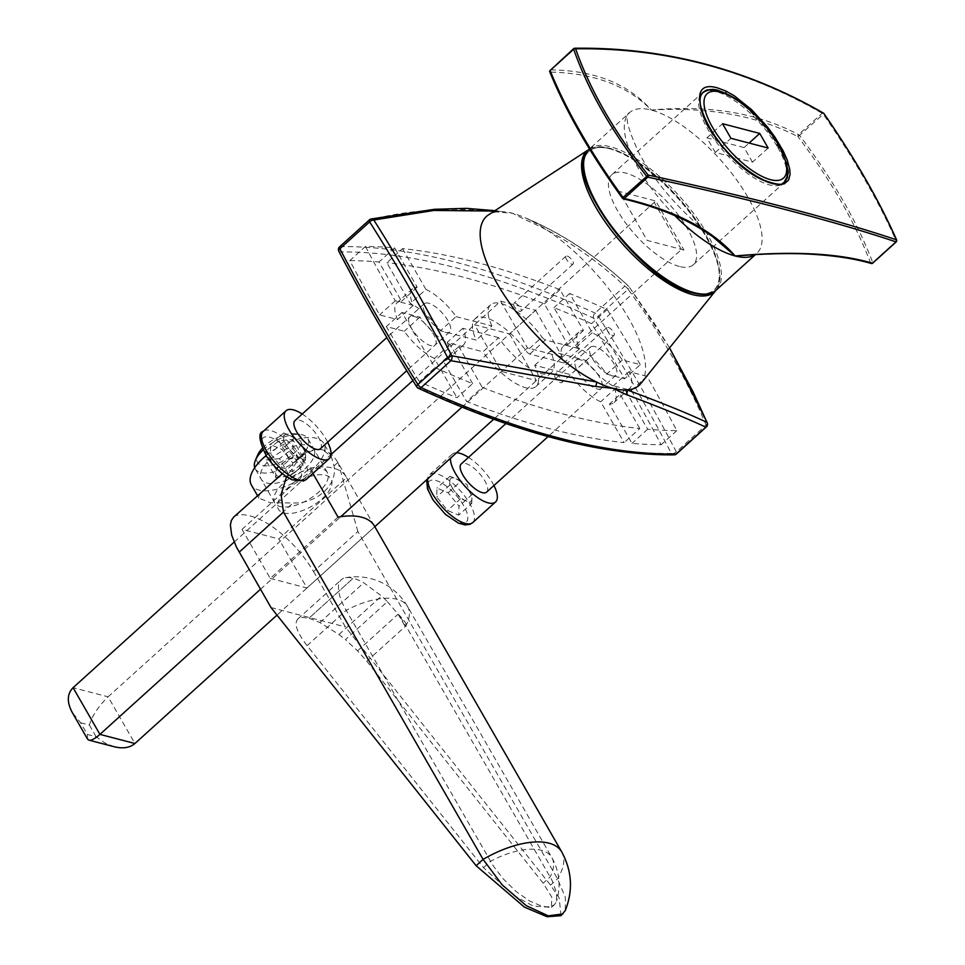 <?xml version="1.0" encoding="UTF-8"?>
<svg xmlns="http://www.w3.org/2000/svg" width="965" height="965" viewBox="0 0 965 965"><rect width="100%" height="100%" fill="white"/><g stroke="black" fill="none" stroke-linecap="round" stroke-linejoin="round"><path stroke-width="0.72" stroke-dasharray="4.83 3.62" d="M640.953 383.407A113.834 42.918 47.9 0 0 618.879 302.684A113.834 42.918 47.9 0 0 529.315 219.731A113.834 42.918 47.9 0 0 525.72 218.042A113.834 42.918 47.9 0 0 514.417 213.808A113.834 42.918 47.9 0 0 512.524 213.277A113.834 42.918 47.9 0 0 510.678 212.831A113.834 42.918 47.9 0 0 503.802 211.745A113.834 42.918 47.9 0 0 498.543 211.709A113.834 42.918 47.9 0 0 488.567 214.821M534.731 365.265L550.376 351.127A45.536 17.165 -132.1 0 1 551.666 372.321A45.536 17.165 -132.1 0 1 498.603 337.629L482.958 351.767A45.536 17.165 -132.1 0 0 536.021 386.458A45.536 17.165 -132.1 0 0 534.731 365.265L570.544 374.613A37.949 14.306 -132.1 0 0 600.688 401.814L624.138 442.621A1112.042 419.268 47.9 0 1 466.626 401.549L482.271 387.411A1112.042 419.268 47.9 0 0 639.783 428.484L624.138 442.621M556.009 374.468A5.308 2.002 -132.1 0 1 560.713 378.268A5.308 2.002 -132.1 0 1 561.919 382.49A5.308 2.002 -132.1 0 1 556.877 379.896A5.308 2.002 -132.1 0 1 554.803 374.613A5.308 2.002 -132.1 0 1 556.009 374.468M608.155 327.34A5.308 2.002 -132.1 0 1 612.859 331.14A5.308 2.002 -132.1 0 1 614.066 335.362A5.308 2.002 -132.1 0 1 609.012 332.768A5.308 2.002 -132.1 0 1 606.937 327.485A5.308 2.002 -132.1 0 1 608.155 327.34M515.033 303.179A5.308 2.002 -132.1 0 1 519.737 306.979A5.308 2.002 -132.1 0 1 520.943 311.2A5.308 2.002 -132.1 0 1 515.901 308.607A5.308 2.002 -132.1 0 1 513.826 303.324A5.308 2.002 -132.1 0 1 515.033 303.179M567.179 256.051A5.308 2.002 -132.1 0 1 571.883 259.85A5.308 2.002 -132.1 0 1 573.089 264.072A5.308 2.002 -132.1 0 1 568.047 261.479A5.308 2.002 -132.1 0 1 565.96 256.195A5.308 2.002 -132.1 0 1 567.179 256.051M365.458 246.473A1094.66 412.718 47.9 0 0 395.288 300.766L413.213 305.435A37.949 14.306 -132.1 0 1 412.562 288.716A37.949 14.306 -132.1 0 1 417.194 287.124L394.613 247.848A1112.042 419.268 47.9 0 0 365.458 246.473L349.812 260.622A1094.66 412.718 47.9 0 0 379.643 314.904L397.568 319.572A37.949 14.306 -132.1 0 1 396.917 302.853A37.949 14.306 -132.1 0 1 401.549 301.273L378.968 261.985A1112.042 419.268 47.9 0 0 349.812 260.622M395.288 300.766L379.643 314.904M413.213 305.435L397.568 319.572M417.194 287.124L401.549 301.273M394.613 247.848L378.968 261.985M646.984 376.326L629.059 371.646A37.949 14.306 -132.1 0 1 629.711 388.364A37.949 14.306 -132.1 0 1 625.079 389.957L647.66 429.244A1112.042 419.268 47.9 0 0 676.815 430.607A1094.66 412.718 47.9 0 0 646.984 376.326L631.351 390.463L613.414 385.783A37.949 14.306 -132.1 0 1 614.066 402.514A37.949 14.306 -132.1 0 1 609.434 404.094L632.015 443.381A1112.042 419.268 47.9 0 0 661.17 444.744A1094.66 412.718 47.9 0 0 631.351 390.463M629.059 371.646L613.414 385.783M625.079 389.957L609.434 404.094M647.66 429.244L632.015 443.381M676.815 430.607L661.17 444.744M529.809 354.058L545.454 339.921L579.482 348.799A37.949 14.306 -132.1 0 1 578.831 332.069A37.949 14.306 -132.1 0 1 583.463 330.488L560.002 289.681A1112.042 419.268 47.9 0 0 402.489 248.596L386.844 262.745L410.306 303.553A37.949 14.306 -132.1 0 1 440.438 330.754L476.252 340.09A45.536 17.165 -132.1 0 1 474.961 318.908A45.536 17.165 -132.1 0 1 526.395 351.26A3.8 1.435 47.9 0 0 529.809 354.058L563.837 362.937A37.949 14.306 -132.1 0 1 563.186 346.218A37.949 14.306 -132.1 0 1 567.818 344.626L544.356 303.818A1112.042 419.268 47.9 0 0 386.844 262.745M560.002 289.681L544.356 303.818M402.489 248.596L425.939 289.416L410.306 303.553M425.939 289.416A37.949 14.306 -132.1 0 1 456.083 316.617L440.438 330.754M456.083 316.617L491.897 325.953L476.252 340.09M579.482 348.799L563.837 362.937M583.463 330.488L567.818 344.626M545.454 339.921A3.8 1.435 -132.1 0 1 542.041 337.123L526.395 351.26M491.897 325.953A45.536 17.165 -132.1 0 1 490.606 304.771A45.536 17.165 -132.1 0 1 542.041 337.123M472.645 383.6L450.064 344.324A37.949 14.306 -132.1 0 1 419.92 317.111L401.995 312.443A1094.66 412.718 47.9 0 0 435.058 367.569A1112.042 419.268 47.9 0 0 472.645 383.6L457 397.737A1112.042 419.268 47.9 0 1 419.413 381.706L435.058 367.569M450.064 344.324L434.419 358.461L457 397.737M434.419 358.461A37.949 14.306 -132.1 0 1 404.287 331.248L386.35 326.58A1094.66 412.718 47.9 0 0 419.413 381.706M419.92 317.111L404.287 331.248M401.995 312.443L386.35 326.58M550.376 351.127L586.189 360.464L570.544 374.613M639.783 428.484L616.333 387.677A37.949 14.306 -132.1 0 1 586.189 360.464M498.603 337.629L462.79 328.293A37.949 14.306 -132.1 0 1 463.441 345.012A37.949 14.306 -132.1 0 1 458.809 346.604L482.271 387.411M462.79 328.293L447.157 342.43L482.958 351.767M447.157 342.43A37.949 14.306 -132.1 0 1 447.808 359.149A37.949 14.306 -132.1 0 1 443.176 360.741L466.626 401.549M458.809 346.604L443.176 360.741M616.333 387.677L600.688 401.814M640.277 364.649A1094.66 412.718 47.9 0 0 607.214 309.524A1112.042 419.268 47.9 0 0 569.627 293.481L592.208 332.768A37.949 14.306 -132.1 0 1 622.353 359.969L640.277 364.649L624.632 378.787A1094.66 412.718 47.9 0 0 591.569 323.661A1112.042 419.268 47.9 0 0 553.994 307.63L576.563 346.905A37.949 14.306 -132.1 0 1 606.708 374.118L624.632 378.787M569.627 293.481L553.994 307.63M607.214 309.524L591.569 323.661M592.208 332.768L576.563 346.905M622.353 359.969L606.708 374.118M338.836 251.334A3.8 1.99 152.4 0 0 339.596 251.937A1108.254 417.845 -132.1 0 1 593.656 318.185A1090.86 411.283 -132.1 0 1 671.387 453.429A3.8 1.99 152.4 0 0 676.32 451.873A3.8 1.435 -132.1 0 1 676.537 453.888M371.139 218.983A3.8 2.943 -102.8 0 0 369.872 219.718C411.572 209.55 453.236 206.908 494.84 211.817L512.524 213.277L525.455 219.791C560.158 234.797 593.282 256.931 624.801 286.195L595.055 313.082A3.8 2.642 114.7 0 0 593.656 318.185A3.8 1.496 148 0 0 598.312 316.158L628.058 289.271C659.988 332.334 685.994 377.58 706.054 424.998A3.8 1.87 157 0 0 707.236 422.718M669.565 347.882L654.306 323.166L628.891 286.521A3.8 1.604 143.5 0 1 629.059 286.689A3.8 1.604 143.5 0 1 628.058 289.271A3.8 1.435 -132.1 0 0 624.801 286.195A3.8 2.883 131.1 0 1 628.505 286.086A3.8 2.883 131.1 0 1 628.891 286.521C597.347 257.124 564.151 234.857 529.315 219.731A3.8 3.076 110.3 0 0 528.362 219.127A3.8 3.076 110.3 0 0 525.455 219.791M494.309 211.082L498.543 211.709A3.8 3.004 -80.8 0 0 497.156 210.997A3.8 3.004 -80.8 0 0 494.84 211.817M416.723 386.832A3.8 1.496 148 0 0 417.326 387.182A1090.86 411.283 -132.1 0 1 339.596 251.937A3.8 3.329 -90.7 0 1 340.126 246.606L369.872 219.718A3.8 1.435 -132.1 0 0 369.402 219.875M509.58 333.902L536.419 380.596L501.414 371.465L474.575 324.771L509.58 333.902L655.778 200.985L683.956 250.019L681.362 249.573L536.419 380.596M580.242 359.764A18.974 7.153 47.9 0 0 583.343 379.185A18.974 7.153 47.9 0 0 602.293 384.13A18.974 7.153 47.9 0 0 580.242 359.764M413.973 316.411A18.974 7.153 -132.1 0 1 436.023 340.766A18.974 7.153 -132.1 0 1 417.085 335.832A18.974 7.153 -132.1 0 1 413.973 316.411M683.956 250.019L647.201 240.442L619.023 191.408L655.778 200.985M87.526 739.081L87.345 734.437L80.638 722.761L72.266 712.52M80.638 722.761L89.383 725.041C92.194 715.644 98.418 706.235 108.092 696.814L73.087 687.683M114.304 746.765L104.799 742.929L96.102 736.717L87.345 734.437M260.49 589.253L340.766 516.685M461.958 407.133L527.481 347.907L562.486 357.026L493.658 419.244M374.336 525.877A70.722 32.629 -29.9 0 1 374.782 526.709L277.003 615.091M412.827 380.584L500.642 301.201L535.647 310.332L108.092 696.814L134.931 743.508M535.647 310.332L562.486 357.026M234.145 542.101L331.055 454.503M500.642 301.201L527.481 347.907M674.837 215.593A94.86 35.765 -132.1 0 1 629.59 112.64A94.86 35.765 -132.1 0 1 651.266 110.046A94.86 35.765 -132.1 0 1 735.234 177.982A94.86 35.765 -132.1 0 1 756.813 253.373A94.86 35.765 -132.1 0 1 755.185 254.639M692.749 292.504A93.34 35.186 -132.1 0 1 584.247 172.663A93.34 35.186 -132.1 0 1 677.466 196.969A93.34 35.186 -132.1 0 1 692.749 292.504M703.376 91.977L701.422 94.449L699.963 98.804L700.735 109.962L705.885 123.508L713.919 136.885L723.557 149.165L737.429 163.109L751.566 174.038L763.146 180.588A60.674 21.845 45.9 0 0 771.144 183.519L779.057 184.351L784.81 182.035M787.874 172.011L786.101 163.266L781.192 151.541L773.146 138.067L766.27 128.695L748.635 109.636L738.285 101.06L728.032 94.474M679.372 266.473A60.711 22.895 -132.1 0 1 625.634 222.987A60.711 22.895 -132.1 0 1 611.822 174.737A60.711 22.895 -132.1 0 1 669.517 204.423A60.711 22.895 -132.1 0 1 693.244 264.808A60.711 22.895 -132.1 0 1 679.372 266.473M712.484 236.509L689.493 222.36L662.545 210.406L640.941 203.169L622.702 198.259C590.556 153.821 566.383 111.759 550.195 72.098C593.873 73.038 627.576 85.68 651.266 110.046C708.455 106.789 757.38 115.679 798.031 136.716L823.965 113.581M823.422 113.098A1.52 1.206 -60 0 0 822.144 113.303L798.562 134.63A1.52 1.194 -62 0 0 798.031 136.716C830.998 180.431 855.171 222.481 870.551 262.89A1.52 1.339 -73.9 0 0 871.286 263.481M872.806 262.89L872.722 262.552A1.52 0.989 -20.6 0 1 870.551 262.89L843.241 257.04L819.466 254.386L793.532 253.325L752.555 254.808L756.813 253.373L755.438 254.615M549.7 71.639A1.52 1.001 158 0 0 550.195 72.098A1.52 1.218 90.6 0 1 549.917 70.734M550.026 70.373A1.52 1.218 90.6 0 1 550.352 69.902L573.934 48.588C662.448 47.357 745.185 68.937 822.144 113.303L823.386 114.353C854.809 159.864 879.115 202.155 896.304 241.238L896.389 241.515M896.642 240.78A1.52 1.013 -23.5 0 1 896.304 241.238L872.722 262.552C857.246 221.914 832.94 179.623 799.804 135.679L798.562 134.63C757.995 112.953 708.901 104.763 651.266 110.046C628.263 83.738 594.621 70.349 550.352 69.902M777.742 147.356A60.711 22.895 -132.1 0 1 783.447 183.266A60.711 22.895 -132.1 0 1 725.752 153.58A60.711 22.895 -132.1 0 1 702.025 93.195A60.711 22.895 -132.1 0 1 777.742 147.356M752.495 162.156L744.099 147.573L706.911 137.874L715.294 152.458L752.495 162.156L768.128 148.019M715.294 152.458L730.939 138.321M706.911 137.874L722.556 123.725M744.099 147.573L749.093 143.061M282.383 473.694L300.38 457.157C308.788 450.993 316.303 448.58 322.937 449.895L331.321 456.554L334.035 465.926C337.762 484.913 316.87 503.802 293.022 502.994L270.188 502.669L258.958 498.157L259.38 494.225L261.817 491.655M266.111 455.601A41.736 19.264 -29.9 0 1 323.733 443.345A41.736 19.264 -29.9 0 1 297.148 480.835A41.736 19.264 -29.9 0 1 251.358 484.937M270.043 459.581A30.349 14.005 -29.9 0 1 314.361 450.1A30.349 14.005 -29.9 0 1 278.234 482.753A30.349 14.005 -29.9 0 1 270.043 459.581M312.901 473.417L309.849 468.085L242.058 529.363L278.813 538.94L346.592 477.675A70.722 32.629 -29.9 0 0 346.158 476.855L337.871 462.452C333.806 455.721 328.824 451.536 322.937 449.895C317.027 448.46 310.79 449.714 304.228 453.683L300.598 456.59L286.521 476.686M309.849 468.085A70.722 32.629 -29.9 0 1 346.158 476.855M287.256 489.52A30.349 14.005 -29.9 0 1 331.574 480.039A30.349 14.005 -29.9 0 1 295.447 512.705A30.349 14.005 -29.9 0 1 287.256 489.52M338.027 517.119L270.236 578.397L242.058 529.363M346.592 477.675L374.782 526.709L306.991 587.975L278.813 538.94M270.236 578.397L306.991 587.975M233.723 517.047L235.556 515.756A79.649 30.036 47.9 0 1 269.211 524.526C287.063 536.492 301.852 552.173 313.565 571.557L357.882 531.498L557.493 878.801L565.357 897.281L565.297 910.514M561.015 915.664L559.157 897.92L550.52 885.11L345.386 626.924L313.565 571.557M404.649 625.573L398.099 614.186A51.784 19.517 47.9 0 1 405.891 625.899L404.649 625.573M307.099 645.657L346.182 610.326A59.348 27.382 -29.9 0 1 407.568 606.539A59.348 27.382 -29.9 0 1 406.555 624.56A59.348 27.382 -29.9 0 1 405.891 625.899L551.98 880.225L556.708 893.083L556.371 901.793L554.393 904.712L551.184 906.449L546.769 906.871L541.425 905.99L529.857 901.141L516.311 891.696L502.922 878.572L492.982 865.472L346.182 610.326A51.784 19.517 -132.1 0 1 341.32 579.7A51.784 19.517 -132.1 0 1 345.53 577.721A51.784 19.517 -132.1 0 1 353.142 578.276L353.142 578.276A51.784 19.517 -132.1 0 1 363.781 582.8L381.561 595.984A51.784 19.517 47.9 0 1 387.411 601.702L345.422 639.662L357.569 650.832L366.809 661.218L543.174 883.204L551.799 897.148L551.425 907.389L533.175 906.038L513.923 895.508L483.465 867.631L307.099 645.657C296.918 632.437 293.818 623.559 297.811 619.011L302.214 617.395L308.969 618.215L353.142 578.276L308.969 618.215L319.873 622.497L338.932 634.524L345.422 639.662M406.555 624.56A51.784 45.813 -20.7 0 0 398.099 614.186L387.423 601.702M270.984 607.528L345.386 626.924M235.556 515.756L259.38 494.225M300.38 457.157L304.228 453.683M357.882 531.498L338.281 463.152M337.871 462.452L334.035 465.926M269.211 524.526L293.022 502.994M448.122 492.753L461.161 480.968L450.004 476.312L449.859 480.751A15.175 5.718 -132.1 0 1 451.451 478.121A15.175 5.718 -132.1 0 1 455.577 478.64A15.175 5.718 -132.1 0 1 456.662 479.147A15.175 5.718 -132.1 0 1 471.089 495.117A15.175 5.718 -132.1 0 1 471.909 498.917A15.175 5.718 -132.1 0 1 466.179 501.028A15.175 5.718 -132.1 0 1 455.154 491.945L460.607 498.7L471.764 503.356L458.737 515.141L459.014 506.275L448.122 492.753L436.964 488.097L436.687 496.963L447.567 510.485L458.737 515.141M449.714 485.178L449.859 480.751A15.175 5.718 47.9 0 0 455.154 491.945L449.714 485.178L436.687 496.963M456.566 452.778A32.255 12.159 47.9 0 0 453.888 453.176A32.255 12.159 47.9 0 0 452.296 454.129A32.255 12.159 47.9 0 0 450.522 458.242M493.935 485.528A32.255 12.159 47.9 0 0 468.495 457.386M486.637 492.126A18.974 7.153 47.9 0 0 480.16 474.322A18.974 7.153 47.9 0 0 462.139 463.417A18.974 7.153 47.9 0 0 461.198 463.972M591.448 346.531A18.974 7.153 -132.1 0 1 609.47 357.436A18.974 7.153 -132.1 0 1 615.947 375.24A18.974 7.153 -132.1 0 1 597.926 365.964A18.974 7.153 -132.1 0 1 590.508 347.086A18.974 7.153 -132.1 0 1 591.448 346.531M471.764 503.356L472.042 494.49L459.014 506.275M460.607 498.7L447.567 510.485M450.004 476.312L436.964 488.097M305.495 459.991L305.784 451.125L294.892 437.615L283.734 432.959L283.589 437.386A15.175 5.718 -132.1 0 1 285.194 434.769A15.175 5.718 -132.1 0 1 289.319 435.287A15.175 5.718 -132.1 0 1 290.393 435.782A15.175 5.718 -132.1 0 1 300.332 444.37A15.175 5.718 -132.1 0 1 304.831 451.753A15.175 5.718 -132.1 0 1 305.64 455.564A15.175 5.718 -132.1 0 1 299.922 457.663A15.175 5.718 -132.1 0 1 288.897 448.58L294.337 455.347L305.495 459.991L292.467 471.776L292.745 462.911L281.864 449.401L270.695 444.744L270.417 453.61L281.298 467.12L292.467 471.776M283.457 441.825L283.589 437.386A15.175 5.718 47.9 0 0 288.897 448.58L283.457 441.825L270.417 453.61M327.666 442.175A32.255 12.159 47.9 0 0 302.226 414.021M320.368 448.773A18.974 7.153 47.9 0 0 313.902 430.969A18.974 7.153 47.9 0 0 295.869 420.065A18.974 7.153 47.9 0 0 294.928 420.619M425.179 303.179A18.974 7.153 -132.1 0 1 443.212 314.083A18.974 7.153 -132.1 0 1 449.678 331.876A18.974 7.153 -132.1 0 1 431.657 322.6A18.974 7.153 -132.1 0 1 424.238 303.734A18.974 7.153 -132.1 0 1 425.179 303.179M283.734 432.959L270.695 444.744M294.337 455.347L281.298 467.12M305.784 451.125L292.745 462.911M294.892 437.615L281.864 449.401M300.996 458.291A15.175 7.008 150.1 0 0 278.173 467.482A15.175 7.008 150.1 0 0 286.75 475.998A15.175 7.008 150.1 0 0 298.185 469.424A15.175 7.008 150.1 0 0 300.996 458.291M263.023 450.04A30.349 14.005 -29.9 0 1 300.38 434.443A30.349 14.005 -29.9 0 1 304.88 435.782A30.349 14.005 -29.9 0 1 307.847 438.556A30.349 14.005 -29.9 0 1 292.13 463.586A30.349 14.005 -29.9 0 1 258.186 471.583A30.349 14.005 -29.9 0 1 255.218 468.809A30.349 14.005 -29.9 0 1 254.712 467.711M262.275 448.339A25.223 11.64 -29.9 0 1 294.916 433.743A25.223 11.64 -29.9 0 1 293.36 453.912A25.223 11.64 -29.9 0 1 259.862 464.599A25.223 11.64 -29.9 0 1 257.571 455.215M324.421 469.774A30.349 14.005 -29.9 0 1 327.388 472.548A30.349 14.005 -29.9 0 1 308.052 499.81A30.349 14.005 -29.9 0 1 274.748 502.801A30.349 14.005 -29.9 0 1 290.465 477.759A30.349 14.005 -29.9 0 1 324.421 469.774M279.524 458.628L265.785 460.064L265.52 451.162L278.994 440.824L292.745 439.389L292.998 448.291L279.524 458.628L289.584 476.143L275.845 477.579L265.785 460.064M275.845 477.579L275.58 468.676L289.066 458.339L302.805 456.903L303.07 465.806L289.584 476.143M303.07 465.806L292.998 448.291M302.805 456.903L292.745 439.389M289.066 458.339L278.994 440.824M275.58 468.676L265.52 451.162M608.577 148.405A95.052 35.838 -132.1 0 1 691.061 214.254A95.052 35.838 -132.1 0 1 715.813 290.465C720.493 284.349 721.193 275.194 717.912 262.999C715.029 252.468 709.613 240.9 701.676 228.307C687.056 205.605 669.191 185.943 648.082 169.309C633.86 158.357 620.99 151.336 609.47 148.236C600.725 145.944 593.752 146.427 588.566 149.696A95.052 35.838 -132.1 0 1 608.577 148.405M610.133 148.755A93.545 35.271 47.9 0 0 625.453 244.507A93.545 35.271 47.9 0 0 718.877 268.873A93.545 35.271 47.9 0 0 610.133 148.755M706.284 427A3.8 1.435 -132.1 0 0 706.054 424.998L676.32 451.873A1094.66 412.718 47.9 0 0 598.312 316.158A3.8 1.435 -132.1 0 0 595.055 313.082A1112.042 419.268 47.9 0 0 340.126 246.606A3.8 1.435 -132.1 0 0 339.656 246.763M418.352 388.268A3.8 2.642 114.7 0 1 417.326 387.182A1108.254 417.845 -132.1 0 0 671.387 453.429A3.8 3.329 -90.7 0 0 674.04 454.865M681.362 249.573L654.523 202.867M89.383 725.041L96.102 736.717M716.139 290.139A94.86 35.765 47.9 0 0 679.058 195.786A94.86 35.765 47.9 0 0 588.927 149.406M764.244 180.298A1.52 1.037 -65.3 0 0 763.146 180.588M561.702 851.866A70.722 32.629 -29.9 0 1 557.493 878.801L550.52 885.11M483.465 867.631L490.449 861.311A59.348 27.382 -29.9 0 1 551.835 857.535A59.348 27.382 -29.9 0 1 550.159 876.883L543.174 883.204M366.809 661.218L405.891 625.899M319.873 622.497L363.781 582.8M338.932 634.524L381.561 595.984M357.569 650.832L398.099 614.186M472.729 522.596A32.255 12.159 47.9 0 0 461.728 492.343A32.255 12.159 47.9 0 0 431.078 473.791A32.255 12.159 47.9 0 0 429.473 474.744A32.255 12.159 47.9 0 0 427.712 478.857M464.937 522.837A27.515 10.374 -132.1 0 1 430.318 494.309A27.515 10.374 -132.1 0 1 448.291 487.699A27.515 10.374 -132.1 0 1 464.937 522.837M306.472 479.243A32.255 12.159 47.9 0 0 295.459 448.978A32.255 12.159 47.9 0 0 264.808 430.438A32.255 12.159 47.9 0 0 263.216 431.391M298.668 479.484A27.515 10.374 -132.1 0 1 264.06 450.957A27.515 10.374 -132.1 0 1 282.021 444.346A27.515 10.374 -132.1 0 1 298.668 479.484M551.666 372.321L536.021 386.458M606.937 327.485L554.803 374.613M614.066 335.362L561.919 382.49M565.96 256.195L513.826 303.324M573.089 264.072L520.943 311.2M412.562 288.716L396.917 302.853M629.711 388.364L614.066 402.514M578.831 332.069L563.186 346.218M490.606 304.771L474.961 318.908M463.441 345.012L447.808 359.149M669.601 347.834L629.059 286.689A3.8 3.8 0 0 0 628.505 286.086C597.021 256.726 563.644 234.411 528.398 219.139L525.72 218.042M494.961 210.659L503.802 211.745M712.508 236.522C682.376 213.579 658.118 186.269 639.723 154.605C627.503 128.574 624.126 114.582 629.59 112.64L589.446 148.924M703.401 91.952L611.822 174.737M784.774 182.071L693.244 264.808M702.809 92.544L702.025 93.195M783.447 183.266L784.195 182.53M331.321 456.554L323.733 443.345M258.958 498.157L257.474 495.576M297.811 619.011L341.32 579.7M554.393 904.712L551.425 907.389M345.53 577.721A59.348 59.348 0 0 1 407.568 606.539L551.835 857.535C559.471 871.419 561.063 885.942 556.6 901.129M300.598 456.59L294.301 462.283M471.089 495.117L466.903 484.394L456.662 479.147M452.296 454.129L429.473 474.744L426.651 479.822M590.508 347.086L505.913 423.551M615.947 375.24L548.096 436.578M304.831 451.753L300.634 441.029L290.393 435.782M424.238 303.734L386.796 337.569M449.678 331.876L406.735 370.705M286.75 475.998L293.203 473.984L298.185 469.424M294.916 433.743L300.38 434.443M327.388 472.548L307.847 438.556M274.748 502.801L255.218 468.809"/><path stroke-width="1.45" d="M669.601 347.834L707.236 422.706A3.8 1.87 157 0 0 706.935 422.32A3.8 3.558 111.9 0 1 705.825 427.157C685.741 417.797 659.071 406.88 625.815 394.42L613.173 388.388L595.212 386.434L450.896 360.681A3.8 2.268 -78.5 0 0 451.849 355.796L596.382 381.947A113.834 42.918 47.9 0 0 611.279 387.87A113.834 42.918 47.9 0 0 613.173 388.388A113.834 42.918 47.9 0 0 615.019 388.847A113.834 42.918 47.9 0 0 627.154 389.969A113.834 42.918 47.9 0 0 640.953 383.407L715.813 290.465A95.052 35.838 -132.1 0 1 624.017 245.544A95.052 35.838 -132.1 0 1 588.566 149.696L488.567 214.821A113.834 42.918 47.9 0 0 503.284 293.662A113.834 42.918 47.9 0 0 596.382 381.947A3.8 2.919 -77.9 0 1 595.212 386.434M625.815 394.42A3.8 3.16 107.5 0 0 627.154 389.969C660.362 402.248 686.947 413.032 706.935 422.32L693.147 391.971L669.565 347.882M494.309 211.082L433.973 210.43L373.793 220.008A3.8 2.943 -102.8 0 0 371.139 218.983M494.961 210.659L466.372 208.344L434.286 209.309L371.115 218.995A3.8 3.8 0 0 0 369.402 219.875A3.8 1.435 -132.1 0 0 369.631 221.89A3.8 2.099 147.6 0 1 373.793 220.008C400.234 261.648 426.253 306.918 451.849 355.796A3.8 1.387 152.3 0 0 447.639 357.605C422.103 308.764 396.096 263.517 369.631 221.89L339.885 248.777A3.8 1.99 152.4 0 0 338.836 251.334C362.068 295.797 388.039 340.959 416.723 386.832A3.8 3.8 0 0 0 418.352 388.268A3.8 2.642 114.7 0 0 421.15 387.568A1112.042 419.268 47.9 0 0 676.079 454.045L705.825 427.157A3.8 1.435 -132.1 0 0 706.284 427L676.537 453.888A3.8 1.435 -132.1 0 1 676.079 454.045A3.8 3.329 -90.7 0 1 674.04 454.865C601.641 455.42 516.408 433.225 418.352 388.268M369.402 219.875L339.656 246.763A3.8 1.435 -132.1 0 0 339.885 248.777A1094.66 412.718 47.9 0 0 417.893 384.492L447.639 357.605A3.8 1.435 -132.1 0 0 450.896 360.681L421.15 387.568A3.8 1.435 -132.1 0 1 417.893 384.492A3.8 1.496 148 0 0 416.723 386.832M73.087 687.683L99.926 734.377C95.052 738.707 91.386 740.638 88.937 740.155L87.526 739.081L72.266 712.52C66.778 702.17 67.043 693.883 73.087 687.683L234.145 542.101M277.003 615.091L134.931 743.508C129.877 747.791 123.001 748.876 114.304 746.765L88.937 740.155M134.931 743.508L99.926 734.377L260.49 589.253M340.766 516.685L461.958 407.133M493.658 419.244L374.806 526.685M331.055 454.503L412.827 380.584M622.509 197.982L622.702 198.259A1.52 1.074 103.6 0 0 624.246 198.476L623.004 197.427L648.178 175.063C699.106 186.004 745.245 196.884 786.608 207.668C828.006 218.452 864.604 229.163 896.437 239.803C879.32 200.901 855.123 158.815 823.869 113.544C785.389 91.337 745.462 74.848 704.076 64.076C662.714 53.268 619.892 48.178 575.61 48.805C590.11 90.071 614.295 132.157 648.178 175.063A1.52 1.062 102.1 0 1 647.829 177.162L624.246 198.476C675.307 210.659 712.279 229.827 735.137 255.966C792.928 250.84 838.706 253.252 872.469 263.204L896.051 241.889C864.23 231.274 827.62 220.563 786.234 209.779C744.884 198.995 698.744 188.115 647.829 177.162L646.586 176.113C612.546 132.977 588.24 90.686 573.668 49.239L573.934 48.588A1.52 1.206 -90.8 0 1 574.67 48.25C663.401 47.044 746.331 68.672 823.483 113.134M755.185 254.639A94.86 35.765 -132.1 0 1 735.137 255.966A94.86 35.765 -132.1 0 1 674.837 215.593M717.827 88.008L725.97 91.084L734.22 95.764L751.554 109.624L767.911 127.537L774.955 137.151L783.206 150.962L787.223 160.009L789.792 169.526L790.07 174.363L788.586 180.093L784.352 183.796L779.467 184.677L772.856 183.736L764.654 180.732C717.417 162.301 673.835 74.679 717.827 88.008M728.032 94.474L717.465 90.119L712.785 89.323L706.597 90.047L703.401 91.952M703.389 91.965C703.304 93.364 696.706 94.642 702.327 113.026C708.732 134.75 738.165 168.296 764.256 180.298C776.777 184.966 783.628 185.545 784.81 182.035L787.319 177.958L787.874 172.011M752.616 254.808L752.555 254.808C766.946 253.686 794.991 253.035 811.83 254.278C834.882 255.616 854.7 258.692 871.286 263.481A1.52 1.339 -73.9 0 0 872.469 263.204L872.806 262.89M752.555 254.808L735.137 255.966L712.484 236.509C689.915 220.297 660.193 207.74 623.318 198.814M896.389 241.515L896.051 241.889A1.52 1.351 108.5 0 0 896.437 239.803A1.52 1.013 -23.5 0 1 896.69 240.104C879.622 201.299 855.388 159.129 823.965 113.581L823.869 113.544A1.52 1.206 -60 0 0 823.459 113.122M896.69 240.104A1.52 1.013 -23.5 0 1 896.642 240.78M575.61 48.805A1.52 0.977 160.9 0 0 573.668 49.239L550.086 70.554C566.383 110.456 590.689 152.747 623.004 197.427L622.437 198.235C590.11 153.483 565.864 111.289 549.7 71.651A1.52 1.001 158 0 1 550.086 70.554L573.668 48.636A1.52 1.52 0 0 1 574.67 48.25A1.52 1.206 -90.8 0 1 575.61 48.805M730.939 138.321L768.128 148.019L759.745 133.423L722.556 123.725L730.939 138.321M749.093 143.061L759.745 133.423M562.921 913.939L548.18 915.821L526.287 905.665L502.162 884.857L483.103 859.405A70.722 32.629 -29.9 0 1 561.702 851.866C572.004 870.864 573.21 890.418 565.297 910.514L561.015 915.664L547.071 916.75L524.465 907.16L476.119 865.714L270.984 607.528L236.353 546.926L231.66 535.056L230.382 524.876L231.347 520.497L233.639 517.119L282.383 473.694M257.474 495.576L251.358 484.937A41.736 19.264 -29.9 0 1 263.481 457.868A41.736 19.264 -29.9 0 1 266.111 455.601M561.702 851.866L374.336 525.877A70.722 32.629 -29.9 0 0 338.027 517.119L312.901 473.417M476.119 865.714L483.103 859.405L283.481 512.101L281.08 494.611L286.521 476.686M450.522 458.242A32.255 12.159 47.9 0 0 468.701 490.16A32.255 12.159 47.9 0 0 495.54 501.981A32.255 12.159 47.9 0 0 493.935 485.528M468.495 457.386A32.255 12.159 47.9 0 0 456.566 452.778M505.913 423.551L461.198 463.972A18.974 7.153 47.9 0 0 468.616 482.85A18.974 7.153 47.9 0 0 486.637 492.126L548.096 436.578M302.226 414.021A32.255 12.159 47.9 0 0 287.618 409.811A32.255 12.159 47.9 0 0 286.026 410.764A32.255 12.159 47.9 0 0 298.631 442.851A32.255 12.159 47.9 0 0 329.282 458.616A32.255 12.159 47.9 0 0 327.666 442.175M386.796 337.569L294.928 420.619A18.974 7.153 47.9 0 0 302.347 439.485A18.974 7.153 47.9 0 0 320.368 448.773L406.735 370.705M254.712 467.711A30.349 14.005 -29.9 0 1 255.423 460.281L257.571 455.215A25.223 11.64 -29.9 0 1 262.275 448.339M255.423 460.281A30.349 14.005 -29.9 0 1 263.023 450.04M694.474 292.733A94.86 35.765 47.9 0 0 716.139 290.139C710.916 294.663 703.34 295.628 693.413 293.034C641.785 282.673 558.325 170.54 588.927 149.406A94.86 35.765 47.9 0 0 610.495 224.797A94.86 35.765 47.9 0 0 694.474 292.733M725.97 91.084A1.52 1.049 115.7 0 1 725.391 93.123M778.164 144.436A56.911 21.459 47.9 0 0 707.14 93.689A56.911 21.459 47.9 0 0 750.722 169.514A56.911 21.459 47.9 0 0 778.164 144.436M239.163 552.161L283.481 512.101M427.712 478.857A32.255 12.159 47.9 0 0 444.19 509.074A32.255 12.159 47.9 0 0 471.137 523.549A32.255 12.159 47.9 0 0 472.729 522.596L469.834 524.345L465.082 524.936L458.484 523.163L445.504 514.405L432.983 499.918L427.471 488.821L426.651 479.822M263.216 431.391A32.255 12.159 47.9 0 0 274.217 461.644A32.255 12.159 47.9 0 0 304.868 480.196A32.255 12.159 47.9 0 0 306.472 479.243L303.565 480.98L292.214 479.81C283.228 475.697 274.736 467.953 266.726 456.554C259.03 441.053 257.86 432.67 263.216 431.391L286.026 410.764M674.04 454.865A3.8 3.8 0 0 0 676.537 453.888M706.284 427A3.8 3.8 0 0 0 707.236 422.706M339.656 246.763A3.8 3.8 0 0 0 338.836 251.334M755.438 254.615L716.139 290.139M871.286 263.481A1.52 1.52 0 0 0 872.722 263.143L896.304 241.829M783.447 183.266C791.722 170.021 786.668 170.986 786.885 163.953L778.839 144.895C767.078 125.378 752.218 109.733 734.256 97.972C714.631 86.693 708.78 88.913 702.025 93.195M495.54 501.981L472.729 522.596M329.282 458.616L306.472 479.243"/></g></svg>
